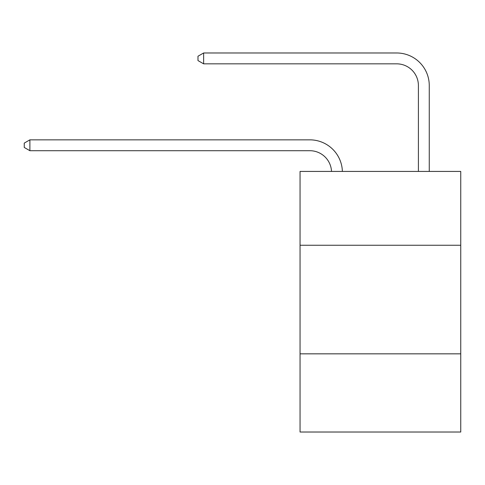 <?xml version="1.0" encoding="UTF-8"?>
<svg xmlns="http://www.w3.org/2000/svg" width="485" height="485" viewBox="0 0 485 485"><rect width="100%" height="100%" fill="white"/><g stroke="black" fill="none" stroke-linecap="round" stroke-linejoin="round"><path stroke-width="0.73" d="M460.75 245.258L460.75 171.423L300.051 171.423L300.051 245.258L460.75 245.258L460.75 432.02L300.051 432.02L300.051 245.258M460.75 353.838L300.051 353.838M331.516 171.423A21.716 21.716 0 0 0 309.818 150.708A21.716 21.716 0 0 1 331.516 171.423A21.716 21.716 0 0 0 309.818 150.708A21.716 21.716 0 0 1 331.516 171.423A21.716 21.716 0 0 0 309.818 150.708A21.716 21.716 0 0 1 331.516 171.423A21.716 21.716 0 0 0 309.818 150.708A21.716 21.716 0 0 1 331.516 171.423A21.716 21.716 0 0 0 309.818 150.708A21.716 21.716 0 0 1 331.516 171.423A21.716 21.716 0 0 0 309.818 150.708L29.894 150.708L24.25 147.446L24.25 143.105L29.894 139.844L309.818 139.844A32.574 32.574 0 0 1 342.38 171.423M418.403 171.423L418.403 85.554A21.716 21.716 0 0 0 396.688 63.838L203.627 63.838L197.983 60.583L197.983 56.236L203.627 52.98L396.688 52.98A32.574 32.574 0 0 1 429.261 85.554L429.261 171.423M29.894 139.844L309.818 139.844L29.894 139.844L309.818 139.844L29.894 139.844L309.818 139.844L29.894 139.844L309.818 139.844L29.894 139.844L309.818 139.844L29.894 139.844L29.894 150.708M418.403 85.554A21.716 21.716 0 0 0 396.688 63.838A21.716 21.716 0 0 1 418.403 85.554A21.716 21.716 0 0 0 396.688 63.838A21.716 21.716 0 0 1 418.403 85.554A21.716 21.716 0 0 0 396.688 63.838A21.716 21.716 0 0 1 418.403 85.554A21.716 21.716 0 0 0 396.688 63.838A21.716 21.716 0 0 1 418.403 85.554A21.716 21.716 0 0 0 396.688 63.838A21.716 21.716 0 0 1 418.403 85.554M203.627 52.98L396.688 52.98L203.627 52.98L396.688 52.98L203.627 52.98L396.688 52.98L203.627 52.98L396.688 52.98L203.627 52.98L396.688 52.98L203.627 52.98L203.627 63.838"/></g></svg>
